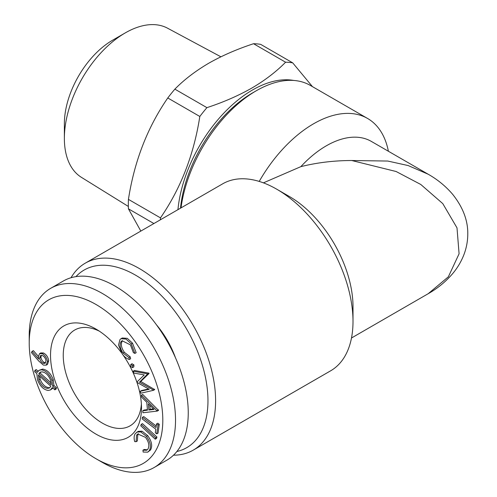 <?xml version="1.0" encoding="UTF-8"?>
<svg xmlns="http://www.w3.org/2000/svg" width="497" height="497" viewBox="0 0 497 497"><rect width="100%" height="100%" fill="white"/><g stroke="black" fill="none" stroke-linecap="round" stroke-linejoin="round"><path stroke-width="0.75" d="M128.356 206.448L81.433 177.354A86.13 49.731 -60 0 1 64.368 138.39A86.13 49.731 -60 0 1 125.269 32.901L125.269 32.901A86.13 49.731 -60 0 1 167.551 28.192L220.898 56.801M64.368 138.39L64.368 123.697A68.139 39.338 -60 0 1 112.546 40.245A68.139 39.338 -60 0 1 112.552 40.245L125.269 32.901L112.546 40.245M177.945 209.653A106.159 61.293 -60 0 1 252.501 90A106.159 61.293 -60 0 1 293.777 80.452M206.914 107.644C223.246 102.301 238.193 95.791 251.762 88.112C264.926 80.384 276.208 71.748 285.601 62.212L253.557 43.717C237.038 49.135 222.091 55.645 208.703 63.249C195.402 71.083 184.126 79.713 174.869 89.143L206.914 107.644A121.448 70.12 -60 0 0 199.819 116.472L167.775 97.971C147.466 127.425 134.358 161.227 128.431 199.372L160.475 217.872C180.784 188.413 193.898 154.617 199.819 116.472M160.413 219.78A121.448 70.12 -60 0 1 160.475 217.872M153.902 223.538L128.431 208.833L140.831 231.08M128.431 208.833A121.448 70.12 -60 0 1 128.431 199.372M167.775 97.971A121.448 70.12 -60 0 1 174.869 89.143M141.372 403.999A55.329 31.945 60 0 1 130.034 425.861A55.329 31.945 60 0 1 102.37 423.121A55.329 31.945 60 0 1 66.225 374.365A55.329 31.945 60 0 1 74.705 330.027A55.329 31.945 60 0 1 99.313 331.139M122.958 354.864A64.324 37.138 60 0 1 141.496 407.875A64.324 37.138 60 0 1 96.008 434.136A64.324 37.138 60 0 1 50.526 355.355A64.324 37.138 60 0 1 96.008 329.095L96.008 329.095A64.324 37.138 60 0 1 121.318 352.59M102.37 462.415L96.008 458.743A94.461 54.54 60 0 1 29.217 343.054A94.461 54.54 60 0 1 96.008 304.487A94.461 54.54 60 0 1 162.805 420.182A94.461 54.54 60 0 1 96.008 458.743L102.37 462.415A103.457 59.733 60 0 0 154.101 467.54L166.824 460.197A103.457 59.733 60 0 0 182.679 377.291A103.457 59.733 60 0 0 115.093 286.123A103.457 59.733 60 0 0 63.367 281.004L50.644 288.347A103.457 59.733 60 0 1 102.37 293.472A103.457 59.733 60 0 1 169.955 384.641A103.457 59.733 60 0 1 154.101 467.54M29.217 343.054L29.217 335.705A103.457 59.733 60 0 1 50.644 288.347M428.197 293.708L448.337 276.835L459.085 253.793L457.004 227.868L442.79 203.621L420.791 184.48L396.134 171.515L351.739 160.519C334.04 160.543 317.08 162.587 300.847 166.65A89.963 51.943 -60 0 1 326.293 145.826A89.963 51.943 -60 0 1 371.271 141.372L428.203 174.242C437.571 179.547 445.697 186.213 452.587 194.24C462.887 207.125 467.957 220.37 467.783 233.969C467.752 241.051 466.478 247.91 463.968 254.545C461.259 261.546 457.47 267.926 452.599 273.692C445.71 281.724 437.577 288.397 428.197 293.708L351.491 337.997M71.034 277.724A107.955 62.33 60 0 1 85.291 263.149L222.693 183.822A107.955 62.33 60 0 1 276.674 189.164L289.397 196.514A89.963 51.943 60 0 1 353.007 306.692L353.007 321.385A107.955 62.33 60 0 1 330.648 370.805L193.246 450.133A107.955 62.33 60 0 1 173.49 455.19M351.739 160.519L387.778 161.047L408.149 165.557L428.197 174.236M75.935 276.636A102.556 59.211 60 0 1 135.451 275.108A102.556 59.211 60 0 1 204.64 373.719A102.556 59.211 60 0 1 176.889 451.493M85.291 263.149A107.955 62.33 60 0 1 139.266 268.498A107.955 62.33 60 0 1 209.79 363.63A107.955 62.33 60 0 1 193.246 450.133M289.397 196.514L276.674 189.164A107.955 62.33 60 0 1 353.007 321.385M180.504 208.175A102.556 59.211 -60 0 1 252.501 92.939L256.315 90.74A107.955 62.33 -60 0 1 310.296 85.391L367.544 118.441A107.955 62.33 -60 0 1 388.387 151.256M181.014 207.883A107.955 62.33 -60 0 1 256.315 90.74L252.501 92.939M259.217 181.424A107.955 62.33 -60 0 1 313.57 123.79A107.955 62.33 -60 0 1 367.544 118.441M263.416 182.853L300.847 166.65M175.435 357.672A63.877 36.877 -120 0 0 156.456 324.808M120.995 338.724L122.268 337.991L127.263 338.333L132.506 343.16L136.172 352.684L134.898 353.417L133.389 352.64L130.407 344.856L122.088 340.743L121.243 341.427L122.517 340.693C120.516 343.657 121.131 347.533 124.356 352.336L130.171 356.821L130.643 358.741L129.369 359.48C126.785 358.791 124.393 356.921 122.187 353.864L118.516 345.092L120.001 339.532L120.995 338.724L125.99 339.066L131.239 343.893L132.506 343.16M132.003 363.779L133.904 364.885L133.842 366.879L132.519 367.643L130.711 366.488L130.823 364.463L132.09 363.723M140.235 391.276L149.224 389.306L137.16 382.46L136.986 381.969L144.273 374.924L133.879 373.079L133.227 371.197L134.494 370.464L148.957 373.154L149.075 373.477L140.769 381.479L154.697 389.586L153.43 390.319L140.912 393.202L140.235 391.276L141.508 390.543L148.64 388.977M141.421 395.146L142.695 394.413L158.524 410.36L157.251 411.094L142.943 412.758L142.776 410.795L147.472 410.18L146.795 402.303L141.602 397.184L141.421 395.146L157.251 411.094M142.776 410.795L144.043 410.062L147.423 409.621M32.1 351.379L38.754 359.039L38.288 357.039L39.549 353.64L42.239 353.734C45.128 355.299 46.867 357.89 47.451 361.518L46.209 365.152L43.413 365.109L38.816 361.102L31.448 352.547L32.1 351.379L33.374 350.646L38.25 356.262M39.549 353.64L40.822 352.907L43.512 353C46.401 354.56 48.141 357.157 48.725 360.785L47.482 364.419L46.209 365.152M34.983 370.302L37.3 372.383L39.008 370.34L41.388 369.824C45.997 370.582 49.526 374.111 51.968 380.416L52.663 386.188L55.186 388.449L54.838 389.834L52.303 387.561L50.477 389.94L48.153 390.443C43.512 389.691 39.965 386.144 37.505 379.807L36.871 373.651L34.622 371.663L34.983 370.302L36.256 369.569L38.027 371.16M39.008 370.34L42.661 369.085C47.271 369.843 50.8 373.377 53.241 379.683L53.931 385.448L56.459 387.716L56.105 389.101L54.838 389.834M52.924 388.114L50.477 389.94M142.943 450.207L146.745 450.245L147.92 449.126C149.64 445.865 148.845 441.939 145.522 437.354L137.781 434.011L136.545 435.192L136.072 441.715L134.681 441.591C133.768 438.161 133.991 435.49 135.339 433.577L138.172 431.34L142.043 431.185L147.708 435.62C151.753 441.268 152.685 446.058 150.504 449.99L147.721 452.158L143.142 452.053L142.943 450.207L144.217 449.474L147.336 449.804M138.439 433.726L137.818 434.459L137.346 440.976L136.072 441.715M142.471 423.649L156.953 437.031L156.518 438.447L155.244 439.186L140.763 425.805L141.198 424.388L142.471 423.649M142.446 417.318L156.027 427.538L156.536 423.947L157.996 425.041L156.748 433.856L155.288 432.757L155.797 429.172L142.217 418.959L142.446 417.318L143.72 416.585L156.244 426.01M156.536 423.947L157.81 423.208L159.27 424.308L158.021 433.117L156.748 433.856M39.654 358.051C40.071 360.493 41.257 362.245 43.214 363.301L45.065 363.344L45.985 360.803C45.562 358.368 44.382 356.616 42.431 355.554L40.58 355.517L39.654 358.051L40.928 357.318C41.344 359.76 42.531 361.512 44.481 362.568L45.618 362.816M47.451 361.518L48.725 360.785M42.239 353.734L43.512 353M41.294 355.305L40.928 357.318M43.214 363.301L44.481 362.568M50.831 386.231L38.387 375.042L38.872 379.907C40.903 385.007 43.779 387.84 47.501 388.406L49.402 387.995L50.831 386.231M38.809 373.738L51.185 384.846L50.651 380.429C48.663 375.285 45.792 372.427 42.046 371.849L40.12 372.259L38.809 373.738L40.083 373.005L51.203 382.988M55.186 388.449L56.459 387.716M52.663 386.188L53.931 385.448M51.968 380.416L53.241 379.683M41.388 369.824L42.661 369.085M47.501 388.406L49.98 387.548M39.555 376.092L40.145 379.174C42.177 384.274 45.053 387.107 48.774 387.672M38.872 379.907L40.145 379.174M40.797 371.973L40.083 373.005M136.899 432.073L140.769 431.918L146.441 436.354C150.485 442.001 151.417 446.791 149.237 450.723L150.504 449.99M149.237 450.723L147.721 452.158M146.441 436.354L147.708 435.62M140.769 431.918L142.043 431.185M136.545 435.192L137.818 434.459M141.198 424.388L155.679 437.764L156.953 437.031M155.679 437.764L155.244 439.186M157.996 425.041L159.27 424.308M148.858 410.037L154.039 409.416L148.317 403.788L148.858 410.037L150.131 409.298L153.511 408.894M157.214 410.646L158.481 409.913M149.777 405.223L150.131 409.298M133.227 371.197L147.69 373.887L139.495 382.212L153.312 390.002L154.586 389.269M153.312 390.002L153.43 390.319M139.495 382.212L140.769 381.479M147.802 374.21L149.075 373.477M147.69 373.887L148.957 373.154M132.04 363.754L130.767 364.487L132.631 365.624L133.904 364.885M132.606 367.594L133.792 366.904M132.631 365.624L132.519 367.643M131.239 343.893L134.898 353.417M121.243 341.427C119.249 344.39 119.858 348.273 123.082 353.075L128.903 357.56L130.171 356.821M128.903 357.56L129.369 359.48M123.082 353.075L124.356 352.336M253.557 43.717A121.448 70.12 -60 0 1 260.652 44.351L292.696 62.846L312.464 86.64M285.601 62.212A121.448 70.12 -60 0 1 292.696 62.846"/></g></svg>
